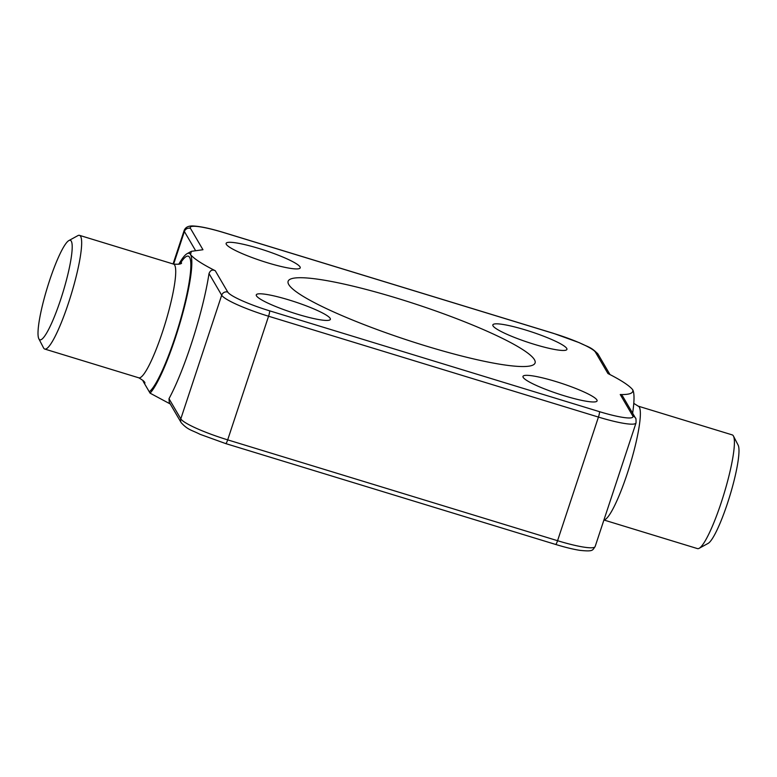 <?xml version="1.0" encoding="UTF-8"?>
<svg xmlns="http://www.w3.org/2000/svg" width="777" height="777" viewBox="0 0 777 777"><rect width="100%" height="100%" fill="white"/><g stroke="black" fill="none" stroke-linecap="round" stroke-linejoin="round"><path stroke-width="1.17" d="M60.664 299.543A52.02 8.168 107 0 1 38.85 338.801A52.02 8.168 107 0 1 49.553 280.575A52.02 8.168 107 0 1 68.881 240.569A52.02 8.168 107 0 1 60.664 299.543M68.881 240.569L77.865 235.635A59.45 9.334 107 0 1 79.507 235.353A59.45 9.334 107 0 1 68.473 303.049A59.45 9.334 107 0 1 44.745 349.058A59.45 9.334 107 0 1 43.551 347.902L38.85 338.801M603.952 519.92A59.45 9.334 107 0 0 627.175 473.844A59.45 9.334 107 0 0 638.199 406.148L732.255 434.897A59.45 9.334 107 0 1 733.449 436.052L738.15 445.163A52.02 8.168 107 0 1 727.447 503.389A52.02 8.168 107 0 1 708.119 543.395L699.135 548.319A59.45 9.334 107 0 1 697.493 548.611L603.923 520.007M733.449 436.052A59.45 9.334 107 0 1 721.221 502.593A59.45 9.334 107 0 1 699.135 548.319M534.042 344.26A39.015 5.517 18.3 0 0 566.919 349.397A39.015 5.517 18.3 0 0 525.718 330.031A39.015 5.517 18.3 0 0 492.841 324.893A39.015 5.517 18.3 0 0 534.042 344.26M267.337 262.723A39.015 5.517 18.3 0 0 300.213 267.861A39.015 5.517 18.3 0 0 259.003 248.494A39.015 5.517 18.3 0 0 226.126 243.366A39.015 5.517 18.3 0 0 267.337 262.723M564.199 395.765A39.015 5.517 18.3 0 0 597.076 400.903A39.015 5.517 18.3 0 0 555.866 381.536A39.015 5.517 18.3 0 0 522.989 376.398A39.015 5.517 18.3 0 0 564.199 395.765M297.484 314.229A39.015 5.517 18.3 0 0 330.361 319.366A39.015 5.517 18.3 0 0 289.151 300A39.015 5.517 18.3 0 0 256.274 294.862A39.015 5.517 18.3 0 0 297.484 314.229M425.485 345.843A130.05 18.386 18.3 0 0 535.081 362.966A130.05 18.386 18.3 0 0 397.717 298.417A130.05 18.386 18.3 0 0 288.121 281.293A130.05 18.386 18.3 0 0 425.485 345.843M553.438 333.391A4.827 0.758 107 0 1 553.564 333.372L579.351 342.706C587.791 347.028 591.355 346.872 598.115 354.283A4.827 4.72 149.7 0 0 595.444 352.185L607.944 373.533C620.978 380.118 629.224 385.509 632.692 389.714C633.75 393.172 629.603 394.774 620.24 394.531L622.513 395.949L635.411 417.977C635.926 417.793 636.13 419.444 636.023 422.941A44.59 6.303 -161.7 0 1 598.445 417.074L268.57 316.229A44.59 6.303 -161.7 0 1 221.688 295.221L209.013 273.572C210.314 270.26 212.393 269.308 215.258 270.726C202.166 264.102 193.91 258.712 190.511 254.545A74.32 11.674 107 0 1 175.34 337.946A74.32 11.674 107 0 1 150.078 393.162L170.231 403.962M209.013 273.572A89.18 14.005 107 0 1 190.967 344.949A89.18 14.005 107 0 1 168.998 398.688L180.808 418.852A44.59 6.303 18.3 0 0 227.68 439.86L557.565 540.705A44.59 6.303 18.3 0 0 595.133 546.571C592.327 550.242 593.715 551.796 579.865 550.349C573.164 549.29 565.083 547.319 555.633 544.444A4.827 0.758 -73 0 0 557.565 540.705L598.445 417.074A4.827 0.758 -73 0 0 599.436 411.655A39.763 5.624 18.3 0 0 632.74 415.88L620.24 394.531M632.808 389.918A74.32 11.674 107 0 1 632.818 389.947A74.32 11.674 107 0 1 632.624 413.228M179.973 263.889A71.348 11.208 107 0 1 190.695 269.6A71.348 11.208 107 0 1 175.029 337.403A71.348 11.208 107 0 1 149.271 391.783L143.162 381.352A74.32 11.674 107 0 1 143.211 380.584M178.768 264.277A74.32 11.674 107 0 1 187.082 253.681A74.32 11.674 107 0 1 190.511 254.545L191.385 251.33L202.962 249.728L190.462 228.38A39.763 5.624 18.3 0 1 223.766 232.605L553.651 333.45A39.763 5.624 18.3 0 1 595.444 352.185M225.66 443.521A4.827 0.758 -73 0 0 225.748 443.599L199.961 434.275C191.521 429.943 187.956 430.108 181.196 422.688L169.25 402.272L168.998 398.688M149.271 391.783L150.078 393.162M181.604 262.956C181.468 264.073 178.788 264.452 173.562 264.102A59.45 9.334 107 0 1 162.529 331.798A59.45 9.334 107 0 1 138.801 377.816L44.745 349.058M143.968 382.731A71.348 11.208 107 0 1 143.998 381.585M215.258 270.726L227.758 292.074A4.827 4.72 -30.3 0 0 221.688 295.221L180.808 418.852A4.827 4.72 -30.3 0 0 181.196 422.688M227.758 292.074A39.763 5.624 18.3 0 0 269.551 310.81L599.436 411.655M195.338 250.213L184.392 231.527L173.621 264.122M190.462 228.38A4.827 4.72 -30.3 0 0 184.392 231.527A44.59 6.303 -161.7 0 1 184.178 230.4L173.077 263.957M269.551 310.81A4.827 0.758 -73 0 1 268.57 316.229L227.68 439.86A4.827 0.758 -73 0 1 225.748 443.599L555.633 544.444A4.827 0.758 -73 0 1 555.545 544.366M635.411 417.977A4.827 4.72 149.7 0 0 632.74 415.88M184.178 230.4C185.567 227.078 188.743 225.621 193.706 226.02C200.825 226.447 210.81 228.623 223.679 232.527L553.564 333.372A4.827 0.758 107 0 1 553.651 333.45M187.082 253.681L191.385 251.33M638.199 406.148L633.789 403.37M144.823 383.265C145.338 382.265 143.327 380.448 138.801 377.816M636.023 422.941L595.133 546.571M173.562 264.102L79.507 235.353M598.115 354.283L610.023 374.631"/></g></svg>
